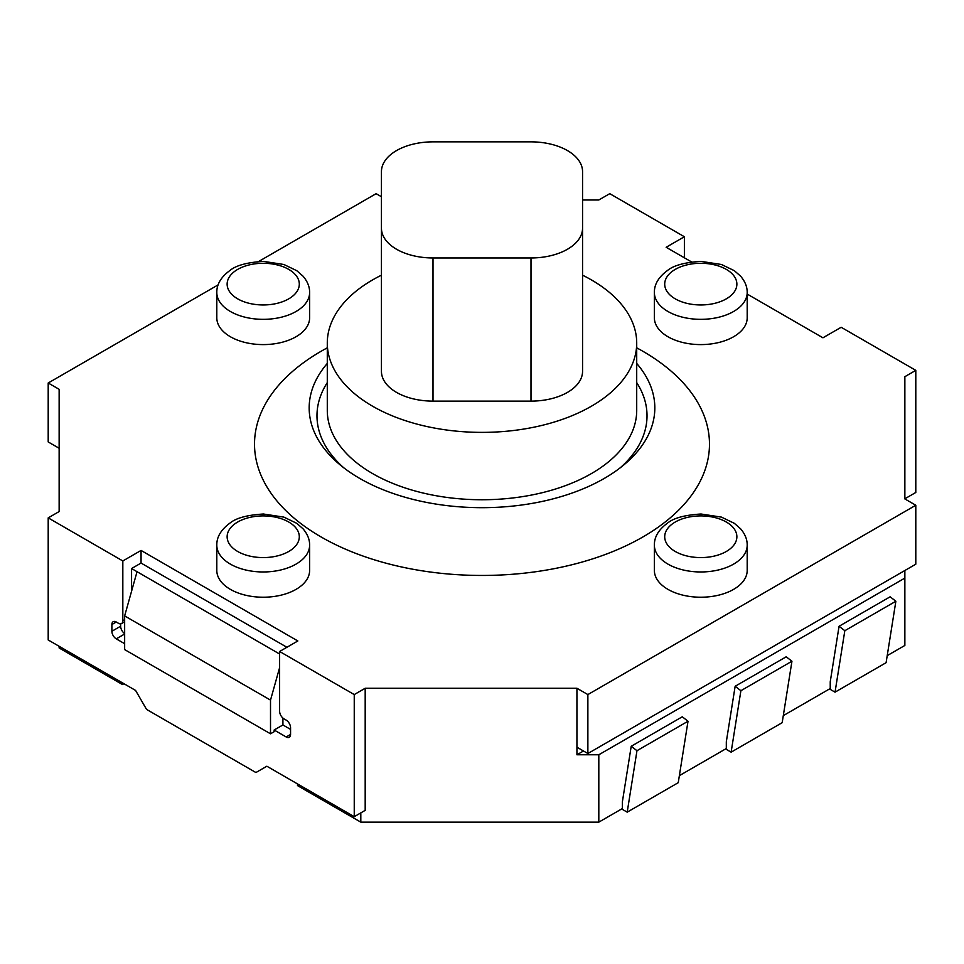 <?xml version="1.0" encoding="UTF-8"?>
<svg xmlns="http://www.w3.org/2000/svg" width="964" height="964" viewBox="0 0 964 964"><rect width="100%" height="100%" fill="white"/><g stroke="black" fill="none" stroke-linecap="round" stroke-linejoin="round"><path stroke-width="1.45" d="M530.995 257.966L433.005 257.966A51.574 29.776 180 0 1 381.443 228.191L381.443 171.616A51.574 29.776 180 0 1 433.005 141.853L530.995 141.853A51.574 29.776 180 0 1 582.557 171.616L582.557 228.191A51.574 29.776 180 0 1 530.995 257.966L530.995 401.12L433.005 401.12A51.574 29.776 180 0 1 381.443 371.345L381.443 228.191M530.995 401.12A51.574 29.776 180 0 0 582.557 371.345L582.557 228.191M381.443 275.186A154.71 89.315 0 0 0 372.61 279.909A154.71 89.315 0 0 0 327.29 343.064L327.29 410.435A154.71 89.315 0 0 0 482 499.75A154.71 89.315 0 0 0 636.71 410.435L636.71 343.064A154.71 89.315 0 0 0 582.557 275.186M327.29 343.064A154.71 89.315 0 0 0 482 432.378A154.71 89.315 0 0 0 636.71 343.064M583.497 750.992L576.93 754.776L576.93 688.26L587.871 694.574L915.8 505.244L904.859 498.93L904.859 376.683L915.8 370.357L841.174 327.278L822.943 337.798L747.196 294.068M915.8 370.357L915.8 492.471L904.859 498.786M691.598 261.967L666.148 247.278L684.38 236.746L609.754 193.668L598.813 199.982L582.557 199.982M684.38 236.746L684.38 257.81M124.645 643.699L116.258 638.855A6.194 3.567 60 0 1 111.884 631.275L111.884 624.539A6.194 3.567 60 0 1 113.174 621.708A6.194 3.567 60 0 1 116.258 622.009L118.452 623.274A6.194 3.567 -120 0 0 121.548 623.588A6.194 3.567 -120 0 0 122.826 620.756L122.826 560.964L141.057 550.432L141.057 563.06L131.574 568.543L131.574 591.197M120.633 623.865L120.633 626.226A6.194 3.567 -120 0 0 124.645 633.577M141.057 550.432L297.852 640.964L279.62 651.483L279.62 711.275A6.194 3.567 -120 0 0 283.994 718.855L286.188 720.12A6.194 3.567 60 0 1 290.562 727.7L290.562 734.435A6.194 3.567 60 0 1 289.284 737.267A6.194 3.567 60 0 1 286.188 736.966L274.15 730.013L282.91 724.964L290.562 729.386M354.246 816.677L365.187 810.363L365.187 688.26L354.246 694.574L354.246 816.677L266.859 766.223L255.918 772.538L146.528 709.384L135.587 690.429L48.2 639.976L48.2 517.873L122.826 560.964M381.443 196.74L376.129 193.668L258.581 261.533M218.141 284.874L48.2 382.997L59.141 389.311L59.141 511.559L48.2 517.873M279.62 651.483L354.246 694.574M576.93 688.26L365.187 688.26M654.375 545.166L654.375 570.435A46.417 26.799 0 0 0 667.968 589.378A46.417 26.799 0 0 0 718.542 595.186A46.417 26.799 0 0 0 747.196 570.435L747.196 545.166C747.269 539.515 745.088 534.068 740.629 528.826L734.351 523.332L721.434 517.114L701.021 514.017C684.741 515.005 673.535 518.054 667.413 523.187C658.581 529.682 654.231 537.008 654.375 545.166A46.417 26.799 0 0 0 667.968 564.121A46.417 26.799 0 0 0 718.542 569.929A46.417 26.799 0 0 0 747.196 545.166M216.804 292.538L216.804 317.807A46.417 26.799 0 0 0 230.396 336.749A46.417 26.799 0 0 0 280.97 342.557A46.417 26.799 0 0 0 309.625 317.807L309.625 292.538C309.697 286.886 307.516 281.44 303.058 276.198L296.779 270.691L283.862 264.485L263.449 261.389C247.17 262.365 235.963 265.425 229.842 270.559C221.009 277.054 216.659 284.38 216.804 292.538A46.417 26.799 0 0 0 230.396 311.493A46.417 26.799 0 0 0 280.97 317.301A46.417 26.799 0 0 0 309.625 292.538M216.804 545.166L216.804 570.435A46.417 26.799 0 0 0 230.396 589.378A46.417 26.799 0 0 0 280.97 595.186A46.417 26.799 0 0 0 309.625 570.435L309.625 545.166C309.697 539.515 307.516 534.068 303.058 528.826L296.779 523.332L283.862 517.114L263.449 514.017C247.17 515.005 235.963 518.054 229.842 523.187C221.009 529.682 216.659 537.008 216.804 545.166A46.417 26.799 0 0 0 230.396 564.121A46.417 26.799 0 0 0 280.97 569.929A46.417 26.799 0 0 0 309.625 545.166M654.375 292.538L654.375 317.807A46.417 26.799 0 0 0 667.968 336.749A46.417 26.799 0 0 0 718.542 342.557A46.417 26.799 0 0 0 747.196 317.807L747.196 292.538C747.269 286.886 745.088 281.44 740.629 276.198L734.351 270.691L721.434 264.485L701.021 261.389C684.741 262.365 673.535 265.425 667.413 270.559C658.581 277.054 654.231 284.38 654.375 292.538A46.417 26.799 0 0 0 667.968 311.493A46.417 26.799 0 0 0 718.542 317.301A46.417 26.799 0 0 0 747.196 292.538M636.71 347.835A227.48 131.333 180 0 1 642.855 351.257A227.48 131.333 180 0 1 642.855 536.984A227.48 131.333 180 0 1 321.145 536.984A227.48 131.333 180 0 1 327.29 347.835M327.29 363.44A172.821 99.774 0 0 0 340.449 465.154A172.821 99.774 0 0 0 359.801 478.457A172.821 99.774 0 0 0 623.551 465.154A172.821 99.774 0 0 0 636.71 363.44M620.238 467.781A165.025 95.267 0 0 0 636.71 382.6M327.29 382.6A165.025 95.267 0 0 0 343.762 467.781M286.911 647.278L141.057 563.06M279.62 654.014L137.045 571.7L124.645 615.912L124.645 649.591L270.51 733.797L274.15 731.7L274.15 730.013M587.871 694.574L587.871 753.523L915.8 564.193L915.8 505.244M576.93 747.208L587.871 753.523M48.2 382.997L48.2 441.946L59.141 448.26M282.91 718.06L282.91 724.964M270.51 733.797L270.51 700.117L279.62 667.606M123.922 683.693L122.464 684.536L59.141 647.977L59.141 646.302M122.464 684.536L122.464 682.861M297.49 783.913L297.49 785.588L360.813 822.147L360.813 812.893M904.859 570.507L904.859 578.087L598.813 754.776L576.93 754.776M887.217 655.641L904.859 645.458L904.859 578.087M835.041 692.164L886.097 662.69L895.869 601.235L890.121 596.8L839.066 626.275L844.826 630.709L835.041 692.164L829.51 688.959M895.869 601.235L844.826 630.709M783.298 715.637L830.233 688.537L830.233 681.801L839.066 626.275M627.202 812.158L678.246 782.684L688.019 721.241L682.271 716.794L631.215 746.269L636.975 750.703L627.202 812.158L621.659 808.965M688.019 721.241L636.975 750.703M598.813 754.776L598.813 822.147L622.383 808.543L622.383 801.807L631.215 746.269M735.146 686.272L740.894 690.706L731.122 752.161L782.178 722.687L791.95 661.232L786.19 656.797L735.146 686.272L726.314 741.798L726.314 748.534L679.367 775.646M731.122 752.161L725.579 748.956M791.95 661.232L740.894 690.706M124.645 615.912L270.51 700.117M137.045 571.7L131.574 568.543M598.813 822.147L360.813 822.147M433.005 401.12L433.005 257.966M116.258 638.855L124.645 634.011M111.884 631.275L120.633 626.226M111.884 624.539L116.258 622.009M286.188 736.966L290.562 734.435M122.826 620.756L124.645 619.695M675.258 551.48A36.102 20.847 180 0 1 691.441 516.62A36.102 20.847 180 0 1 735.653 542.142A36.102 20.847 180 0 1 675.258 551.48M237.686 298.852A36.102 20.847 180 0 1 253.869 263.991A36.102 20.847 180 0 1 298.081 289.513A36.102 20.847 180 0 1 237.686 298.852M237.686 551.48A36.102 20.847 180 0 1 253.869 516.62A36.102 20.847 180 0 1 298.081 542.142A36.102 20.847 180 0 1 237.686 551.48M675.258 298.852A36.102 20.847 180 0 1 691.441 263.991A36.102 20.847 180 0 1 735.653 289.513A36.102 20.847 180 0 1 675.258 298.852M121.548 623.588L124.645 621.792"/></g></svg>
